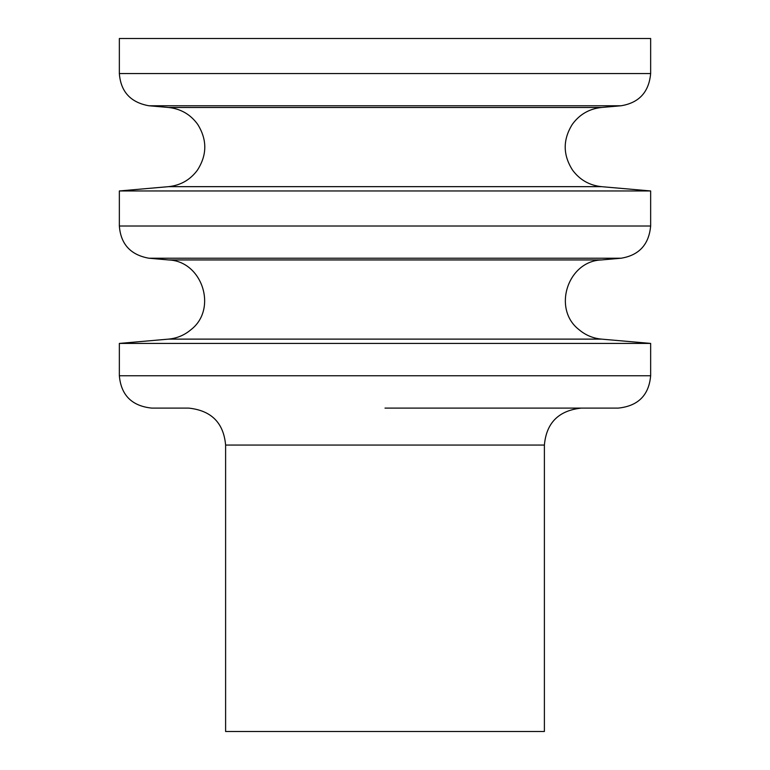 <?xml version="1.0" encoding="UTF-8"?>
<svg xmlns="http://www.w3.org/2000/svg" width="770" height="770" viewBox="0 0 770 770"><rect width="100%" height="100%" fill="white"/><g stroke="black" fill="none" stroke-linecap="round" stroke-linejoin="round"><path stroke-width="1.16" d="M225.61 445.06L225.61 731.5L544.39 731.5L544.39 445.06L225.61 445.06C223.627 422.817 211.307 410.497 188.65 408.1L151.69 408.1C131.863 406.002 121.082 395.222 119.35 375.76L650.65 375.76L650.65 343.42L119.35 343.42L119.35 375.76M650.65 375.76C648.918 395.222 638.138 406.002 618.31 408.1L385 408.1M385 190.96L650.65 190.96L650.65 226.005L119.35 226.005L119.35 190.96L385 190.96M385 38.5L650.65 38.5L650.65 73.545L119.35 73.545L119.35 38.5L385 38.5M119.35 343.42L168.543 339.118L601.457 339.118L650.65 343.42M385 259.942L601.457 259.942L621.13 258.219L148.87 258.219L168.543 259.942L385 259.942M119.35 190.96L168.543 186.658L601.457 186.658L650.65 190.96M385 107.482L601.457 107.482L621.13 105.76L148.87 105.76L168.543 107.482L385 107.482M601.457 339.118C592.977 338.309 585.498 335.152 579.001 329.656C552.177 308.982 567.663 261.059 601.457 259.942M168.543 339.118C177.023 338.309 184.502 335.152 190.999 329.656C217.823 308.982 202.337 261.059 168.543 259.942M601.457 186.658C589.464 185.377 579.868 179.91 572.649 170.257C562.851 155.03 562.735 139.736 572.303 124.365C579.521 114.422 589.243 108.801 601.457 107.482M168.543 186.658C180.536 185.377 190.132 179.91 197.351 170.257C207.149 155.03 207.265 139.736 197.698 124.365C190.479 114.422 180.758 108.801 168.543 107.482M621.13 105.76C639.1 102.805 648.946 92.063 650.65 73.545M119.35 73.545C120.736 91.707 130.573 102.448 148.87 105.76M621.13 258.219C639.1 255.265 648.946 244.523 650.65 226.005M119.35 226.005C120.736 244.167 130.573 254.908 148.87 258.219M544.39 445.06C546.373 422.817 558.693 410.497 581.35 408.1"/></g></svg>
